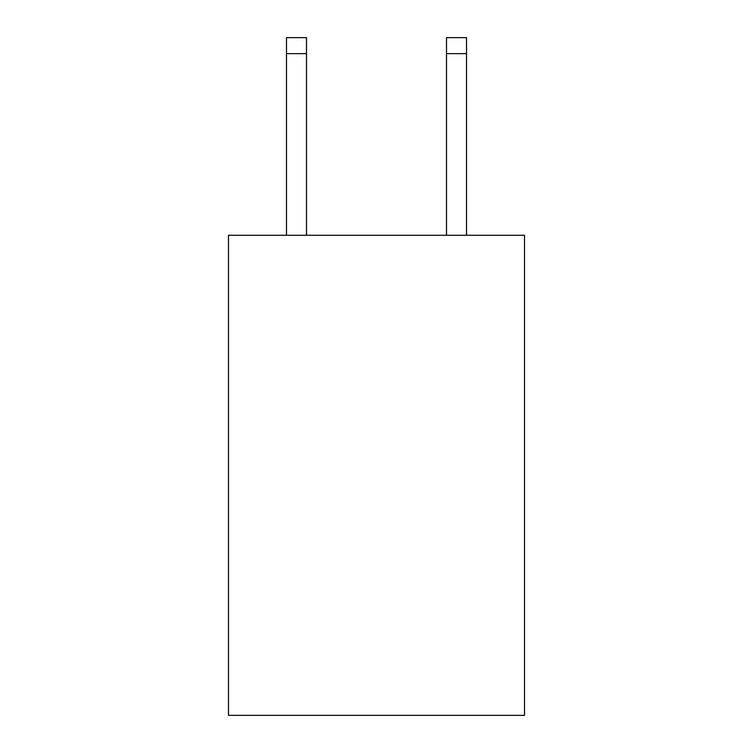 <?xml version="1.0" encoding="UTF-8"?>
<svg xmlns="http://www.w3.org/2000/svg" width="753" height="753" viewBox="0 0 753 753"><rect width="100%" height="100%" fill="white"/><g stroke="black" fill="none" stroke-linecap="round" stroke-linejoin="round"><path stroke-width="1.13" d="M524.521 235.275L524.521 715.35L228.479 715.35L228.479 235.275L524.521 235.275M306.49 235.275L306.49 53.651L286.488 53.651L286.488 37.65L306.49 37.65L306.49 53.651M286.488 235.275L286.488 53.651M466.512 235.275L466.512 37.65L446.51 37.65L446.51 235.275M306.49 37.65L286.488 37.65M446.51 53.651L466.512 53.651"/></g></svg>
